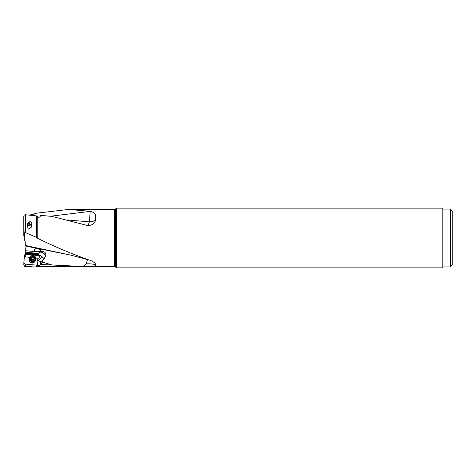 <?xml version="1.0" encoding="UTF-8"?>
<svg xmlns="http://www.w3.org/2000/svg" width="476" height="476" viewBox="0 0 476 476"><rect width="100%" height="100%" fill="white"/><g stroke="black" fill="none" stroke-linecap="round" stroke-linejoin="round"><path stroke-width="0.71" d="M25.258 247.788L25.258 257.004L24.205 258.248L23.806 264.608M23.806 233.68L23.806 216.312C23.836 215.271 24.443 214.753 25.621 214.759L25.621 232.687L24.859 232.526L24.181 238.94L25.258 241.82L25.258 245.467L25.258 241.897M25.258 245.991L25.258 245.467L70.894 255.148L25.258 245.991M25.258 250.703L39.579 251.947L40.615 251.506L42.959 251.524L44.613 252.167L45.512 253.059L45.863 254L45.523 256.159L44.256 253.851C44.381 253.785 41.775 251.542 39.633 252.316L38.883 253.553L25.258 252.107M95.628 265.108A7.521 1.434 0 0 0 88.143 263.811A7.521 1.434 0 0 0 86.257 263.859L87.441 259.521M86.257 263.859L83.574 266.548L52.051 264.977L42.495 262.103L41.989 260.67L44.203 258.605L45.523 256.159M37.491 251.721L37.485 251.715C39.621 251.364 40.698 250.923 40.704 250.4L40.359 250.834M40.704 250.4C41.739 249.466 34.861 247.615 34.593 249.537C34.308 250.418 34.742 251.09 35.902 251.554M34.95 249.097L34.593 249.537M25.621 232.687L36.515 237.405L37.235 238.131C54.609 246.693 71.894 253.976 89.089 259.991L70.894 255.148M89.089 259.991L90.19 260.247C94.337 262.145 96.164 263.924 95.664 265.578L95.426 266.328L94.456 266.524L83.574 266.548M23.806 216.312L24.181 238.94M25.621 214.759L36.515 215.902L37.295 216.455M37.301 216.509L37.295 216.401C38.062 217.597 38.996 217.663 40.097 216.61L40.597 215.527L41.103 215.414L52.051 216.413L88.143 225.678C92.796 225.106 95.301 222.946 95.664 219.192L95.664 217.806C96.164 214.337 94.337 212.195 90.19 211.38L50.349 216.253M67.098 219.948L89.417 221.858L90.19 211.38M88.006 225.672L89.417 221.858A7.521 2.451 180 0 0 95.646 219.614M29.405 215.14L36.515 213.194L68.52 209.446L89.089 211.231M24.205 235.412L23.806 235.495L23.8 217.175M450.32 266.911L452.2 265.031L452.2 210.969L450.32 209.089L450.32 266.911L442.799 266.911M442.799 209.089L450.32 209.089M442.799 267.851L442.799 208.149L116.424 208.149L116.424 267.851L442.799 267.851M41.989 260.67L41.281 261.264L40.597 264.489L52.051 264.977M40.597 264.489L40.097 265.072C39.002 265.548 38.062 265.519 37.295 264.971L37.235 266.554L36.658 266.822L36.658 265.162L37.235 264.965M41.281 261.264L40.412 261.663L40.097 265.072M42.495 262.103L41.103 264.418M40.448 261.58L38.02 260.55L37.295 264.971M23.806 262.199C23.836 263.246 24.443 263.888 25.621 264.132L36.658 265.162M30.488 254.821L39.466 255.66L39.086 258.194L36.836 258.093A2.939 2.493 23 0 0 36.807 258.206L37.693 260.961M37.306 258.254L35.884 257.992M29.958 257.361L25.258 256.861M29.655 259.003A2.82 2.392 23 0 0 29.524 261.497A2.82 2.392 23 0 0 31.951 263.044A2.82 2.392 23 0 0 34.694 261.145M25.258 254.481L30.44 255.029A1.601 1.023 177.2 0 1 30.47 254.874L30.595 254.16L34.326 254.392L34.326 254.725L37.741 254.94L37.55 255.249A3.76 2.112 -144.3 0 1 42.138 256.796A3.76 2.112 -144.3 0 1 43.387 259.521M39.086 258.194L39.466 255.66M25.258 254.154L30.595 254.493M38.883 253.553L37.687 255.029M37.55 255.249A2.648 1.69 177.2 0 0 37.378 255.761M34.082 255.41A1.601 1.023 177.2 0 0 34.153 255.261L34.326 254.725M34.326 254.392L34.135 254.969A1.601 1.023 -2.8 0 1 34.022 255.195M23.925 261.015L24.205 256.409L25.258 253.541M31.88 266.846L36.515 266.994L36.515 265.305M25.621 264.132L25.621 266.649L31.844 266.738M29.821 259.599L29.756 259.765A2.35 1.993 23 0 0 31.916 262.716A2.35 1.993 23 0 0 34.082 261.604L34.147 261.437M36.515 237.405L36.515 215.902M31.327 222.119C31.874 222.78 32.047 224 31.844 225.779L31.458 227.052L28.102 229.212L27.316 224.303L29.292 221.78L31.327 222.119M24.859 232.526L23.806 234.008M27.917 223.185A2.35 1.993 -157 0 0 30.166 225.88A2.35 1.993 -157 0 0 31.91 225.356M31.44 222.286A2.35 1.993 -157 0 0 31.089 222.084M29.536 221.822A2.35 1.993 -157 0 0 29.042 221.953M31.892 225.499A2.445 2.071 23 0 1 29.274 225.713A2.445 2.071 23 0 1 27.775 223.595A2.445 2.071 23 0 1 27.787 223.387M30.077 257.082L29.804 257.724A3.1 2.63 23 0 0 30.595 260.693A3.1 2.63 23 0 0 32.66 261.627A3.1 2.63 23 0 0 32.826 261.639A3.1 2.63 23 0 0 35.516 260.152L35.789 259.509A3.1 2.63 -157 0 1 32.933 260.985A3.1 2.63 -157 0 1 30.077 257.082A3.1 2.63 -157 0 1 32.933 255.612A3.1 2.63 -157 0 1 35.789 259.509M33.046 260.217A2.541 2.148 -157 0 1 30.565 257.76A2.541 2.148 -157 0 1 33.046 255.82A2.541 2.148 -157 0 1 35.533 258.284A2.541 2.148 -157 0 1 33.046 260.217M34.147 259.241A0.762 0.643 -157 0 1 34.677 258.486L34.677 257.903A0.762 0.643 -157 0 1 34.147 257.034L33.576 256.683A0.762 0.643 -157 0 1 32.523 256.57L31.951 256.802A0.762 0.643 -157 0 1 31.422 257.558L31.422 258.141A0.762 0.643 -157 0 1 31.951 259.003L32.523 259.361A0.762 0.643 -157 0 1 33.576 259.468L34.147 259.241L34.016 259.551M31.505 257.843L31.844 257.474L32.594 257.897L33.385 257.635L34.23 258.944M31.856 223.44A1.41 1.196 23 0 1 29.125 222.893A1.41 1.196 23 0 1 30.886 221.905M31.957 224.416A2.35 1.993 23 0 1 30.702 224.618A2.35 1.993 23 0 1 28.417 222.536M31.547 215.36A3.1 2.63 23 0 1 32.66 215.295A3.1 2.63 23 0 1 33.772 215.604M35.164 215.753A3.1 2.63 -157 0 0 32.933 214.652A3.1 2.63 -157 0 0 30.708 215.277M37.235 216.396L37.235 238.131M114.502 209.446L115.561 209.006L115.561 266.994L114.502 266.554L114.502 209.446L68.52 209.446M38.223 254.6L25.258 253.648M38.782 254.125L25.258 253.131M40.638 251.495A3.76 3.308 70.2 0 0 39.633 252.316L39.609 252.351M40.99 261.497A3.76 3.308 70.2 0 1 40.418 261.562M38.02 260.55A3.76 3.308 70.2 0 1 37.985 260.515A3.76 3.308 70.2 0 1 36.807 258.206M41.799 257.242A3.76 0.851 -45.2 0 1 37.985 260.515M24.99 257.486L24.99 254.654M24.466 255.523L24.466 257.825M24.205 258.248L24.205 256.409M36.658 237.625L36.658 216.074M33.374 261.627A2.35 1.993 -157 0 1 32.332 261.735A2.35 1.993 -157 0 1 30.226 260.295M30.595 260.693L30.785 260.866A2.475 2.1 23 0 0 32.433 261.616A2.475 2.1 23 0 0 32.57 261.627L32.826 261.639M34.385 258.587L34.677 257.903M31.422 257.558L31.232 258.004M32.523 256.57L32.076 257.611M33.576 256.683L33.136 257.724M34.147 257.034L33.707 258.075M33.998 259.241A7.259 3.629 -0 0 1 32.564 259.158A7.259 3.629 0 0 1 31.94 259.081M115.561 266.994L116.424 267.851M115.561 209.006L116.424 208.149M114.502 266.554L93.433 266.554M81.509 266.554L37.235 266.554M25.621 266.649C25.008 266.03 25.174 267.845 23.8 264.769M33.85 259.587L34.165 258.843M31.517 258.176L31.934 257.195"/></g></svg>
